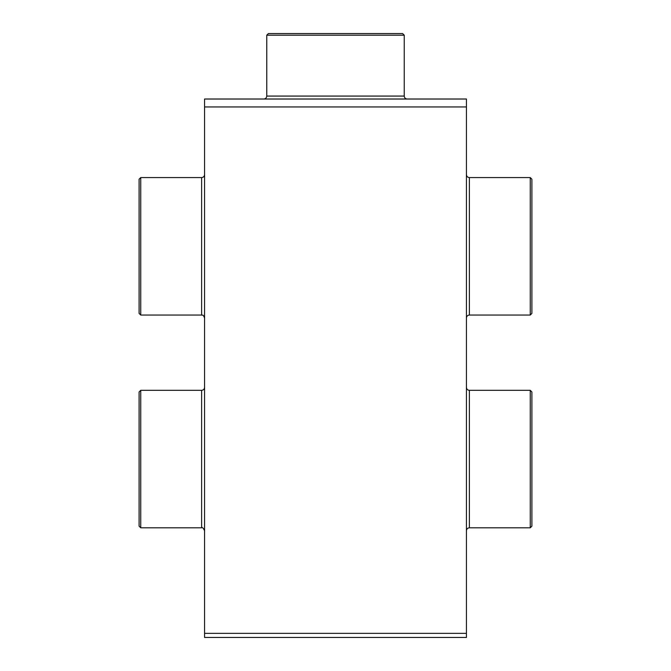 <?xml version="1.0" encoding="UTF-8"?>
<svg xmlns="http://www.w3.org/2000/svg" width="671" height="671" viewBox="0 0 671 671"><rect width="100%" height="100%" fill="white"/><g stroke="black" fill="none" stroke-linecap="round" stroke-linejoin="round"><path stroke-width="1.01" d="M466.429 637.45L466.429 99.014L204.571 99.014L204.571 637.45L466.429 637.45L204.571 637.45M335.5 33.55L402.6 33.55L404.236 35.186L266.764 35.186L268.4 33.55L335.5 33.55L274.942 33.55M530.258 390.329L530.258 527.8L531.893 526.165L531.893 391.965L530.258 390.329L469.373 390.329C467.586 390.153 466.605 389.172 466.429 387.377M531.893 398.507L531.893 519.614M530.258 177.572L530.258 315.043L531.893 313.407L531.893 179.207L530.258 177.572L469.373 177.572C467.586 177.396 466.605 176.414 466.429 174.628M204.571 387.377C204.395 389.172 203.414 390.153 201.627 390.329L140.742 390.329L139.107 391.965L139.107 526.165L140.742 527.8L201.627 527.8C202.29 527.012 203.271 527.993 204.571 530.744M139.107 179.207L139.107 313.407L139.107 179.207L140.742 177.572L201.627 177.572L201.627 315.043C202.483 315.731 202.868 313.642 204.571 317.987M204.571 174.628C204.395 176.414 203.414 177.396 201.627 177.572M466.429 106.949L204.571 106.949M466.429 633.357L204.571 633.357M263.82 99.014C265.607 98.838 266.588 97.857 266.764 96.07L404.236 96.07C404.412 97.857 405.393 98.838 407.18 99.014M469.373 390.329L469.373 527.8C467.586 527.976 466.605 528.958 466.429 530.744M469.373 177.572L469.373 315.043C467.586 315.219 466.605 316.2 466.429 317.987M140.742 390.329L140.742 527.8M201.627 390.329L201.627 527.8M140.742 177.572L140.742 315.043L139.107 313.407M404.236 96.07L404.236 35.186M266.764 96.07L266.764 35.186M469.373 527.8L530.258 527.8M469.373 315.043L530.258 315.043M140.742 315.043L201.627 315.043"/></g></svg>
